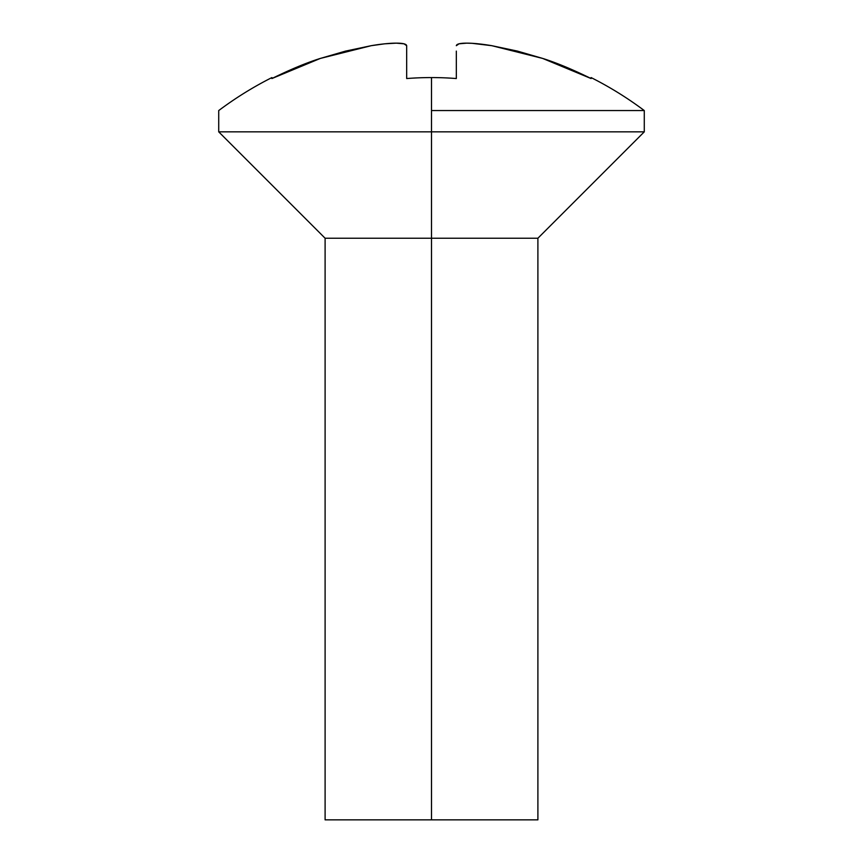 <?xml version="1.0" encoding="UTF-8"?>
<svg xmlns="http://www.w3.org/2000/svg" width="863" height="863" viewBox="0 0 863 863"><rect width="100%" height="100%" fill="white"/><g stroke="black" fill="none" stroke-linecap="round" stroke-linejoin="round"><path stroke-width="1.29" d="M431.5 110.561L431.5 131.845L644.283 131.845L431.5 131.845L431.5 238.231L537.897 238.231L431.5 238.231L431.5 819.85L537.897 819.85L325.103 819.85L431.5 819.85L431.5 238.231L325.103 238.231L431.5 238.231L431.5 131.845L218.717 131.845L431.5 131.845L431.5 77.573A316.71 316.71 0 0 0 406.678 78.544L406.678 45.685L403.992 43.808L406.678 45.685L406.678 78.544A316.71 316.71 0 0 1 431.5 77.573L431.5 110.561L644.283 110.561L431.5 110.561M400.993 43.344L402.201 43.484M377.358 44.714L379.44 44.423M271.91 77.573L271.91 78.544L271.91 77.573C253.204 87.001 235.47 98.004 218.717 110.561L218.717 131.845L325.103 238.231L325.103 819.85M320.335 58.425C306.613 62.729 290.464 69.439 271.91 78.544L320.335 58.425L371.209 45.685L345.534 51.111L320.335 58.425M384.758 43.808L371.209 45.685C381.381 43.991 389.742 43.15 396.3 43.15L384.758 43.808M403.992 43.808L396.3 43.15C402.892 43.15 406.354 43.991 406.678 45.685M456.322 78.544A316.71 316.71 0 0 0 431.5 77.573A316.71 316.71 0 0 1 456.322 78.544L456.322 58.425L456.322 78.544M456.322 51.111L456.322 58.425L456.322 51.111M459.019 43.808L456.322 45.685C456.646 43.991 460.119 43.15 466.721 43.15L459.019 43.808M472.137 43.323L466.721 43.15C473.269 43.15 481.63 43.991 491.791 45.685L472.137 43.323M517.466 51.111L491.791 45.685L542.665 58.425L517.466 51.111M591.09 78.544C572.536 69.439 556.387 62.729 542.665 58.425L591.09 78.544L591.09 77.573L591.09 78.544M481.532 44.175L491.079 45.556M473.809 43.43L476.786 43.668M459.44 43.711L460.713 43.495M591.09 77.573C609.796 87.001 627.53 98.004 644.283 110.561L644.283 131.845L537.897 238.231L537.897 819.85"/></g></svg>
